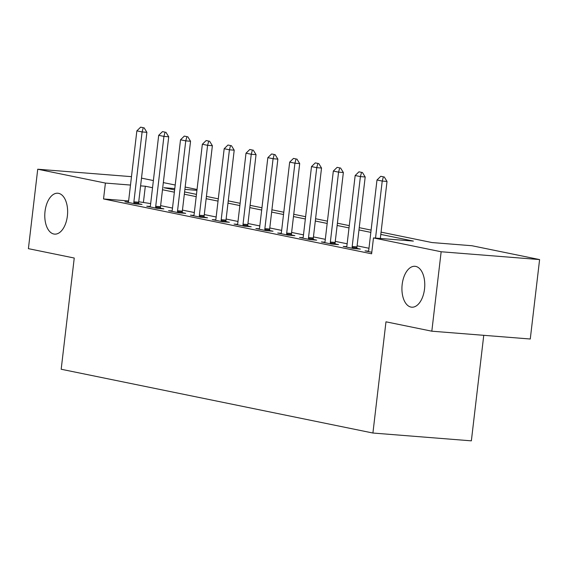 <?xml version="1.0" encoding="UTF-8"?>
<svg xmlns="http://www.w3.org/2000/svg" width="568" height="568" viewBox="0 0 568 568"><rect width="100%" height="100%" fill="white"/><g stroke="black" fill="none" stroke-linecap="round" stroke-linejoin="round"><path stroke-width="0.85" d="M402.172 284.454A20.512 11.346 94.5 0 1 414.974 266.3A20.512 11.346 94.5 0 1 424.523 289.027A20.512 11.346 94.5 0 1 411.722 307.189A20.512 11.346 94.5 0 1 402.172 284.454M45.028 211.388A20.512 11.346 94.5 0 1 57.829 193.234A20.512 11.346 94.5 0 1 67.386 215.961A20.512 11.346 94.5 0 1 54.585 234.123A20.512 11.346 94.5 0 1 45.028 211.388M483.758 335.319L471.362 440.846L372.913 433.029L61.181 369.25L74.245 258.035L28.4 248.656L37.729 169.221L131.478 176.662M141.503 178.132L153.374 180.56M163.335 182.598L175.207 185.026M185.168 187.064L197.039 189.492M381.064 232.134L432.014 242.557L471.923 245.731L539.6 259.576L441.151 251.759L373.481 237.914L413.39 241.081L380.794 234.414M441.151 251.759L431.822 331.194L530.271 339.011L539.6 259.576M128.624 200.944L103.539 198.956L371.614 253.797L373.481 237.914M368.973 248.266L357.102 245.83M347.14 243.793L335.269 241.364M325.308 239.327L313.437 236.899M303.482 234.861L291.611 232.433M281.65 230.395L269.779 227.967M259.817 225.929L247.946 223.501M237.992 221.463L226.121 219.035M216.159 216.997L204.288 214.569M194.327 212.531L182.456 210.103M172.502 208.065L160.63 205.637M150.669 203.6L138.734 201.746M128.361 202.016L124.91 201.746L135.39 203.891L142.043 204.416L138.677 203.727M150.186 206.482L146.743 206.212L157.215 208.357L163.868 208.882L160.503 208.193M172.019 210.948L168.568 210.678L179.048 212.822L185.701 213.348L182.335 212.659M193.851 215.414L190.401 215.144L200.88 217.288L207.533 217.814L204.168 217.125M215.677 219.88L212.233 219.61L222.706 221.754L229.358 222.28L225.993 221.591M237.509 224.353L234.059 224.076L244.538 226.22L251.191 226.746L247.826 226.057M259.342 228.819L255.891 228.542L266.371 230.686L273.023 231.211L269.658 230.523M281.167 233.285L277.724 233.008L288.196 235.152L294.849 235.677L291.483 234.989M303 237.751L299.549 237.474L310.029 239.618L316.681 240.143L313.316 239.455M324.832 242.216L321.381 241.94L331.861 244.084L338.514 244.609L335.148 243.921M346.657 246.682L343.214 246.405L353.694 248.55L360.339 249.075L356.974 248.386M368.49 251.148L365.039 250.871L371.799 252.256M431.822 331.194L385.977 321.815L372.913 433.029M103.539 198.956L105.407 183.066L37.729 169.221M152.536 187.71L145.316 186.233L140.594 185.864M130.491 185.061L105.407 183.066M370.84 232.376L358.969 229.948M349.008 227.91L337.136 225.482M327.175 223.444L315.304 221.016M305.35 218.978L293.478 216.55M283.517 214.512L271.646 212.084M261.685 210.046L249.814 207.618M239.859 205.581L227.988 203.152M218.027 201.115L206.156 198.686M196.194 196.649L184.323 194.22M174.369 192.183L162.498 189.748M174.788 188.576L163.939 187.717L174.632 189.904M184.593 191.941L196.464 194.37M206.425 196.407L218.297 198.835M228.251 200.873L240.122 203.301M250.083 205.339L261.954 207.767M271.916 209.805L283.787 212.233M293.741 214.271L305.612 216.699M315.574 218.737L327.445 221.165M337.406 223.203L349.277 225.631M359.232 227.669L371.103 230.097M196.94 190.337L184.891 189.378M143.448 202.123L145.316 186.233M143.271 127.693L140.651 127.154L143.271 127.693L142.099 131.932L146.885 132.316L138.677 202.215A3.202 1.775 -85.5 0 0 138.642 203.195L138.698 204.153M128.233 202.428L128.453 201.711A3.202 1.775 -85.5 0 0 128.645 200.767L136.86 130.86L142.099 131.932L133.885 201.839A3.202 1.775 -85.5 0 0 133.856 202.819L133.899 203.585M140.651 127.154L136.86 130.86M146.885 132.316L144.066 127.757M165.096 132.159L162.476 131.627L165.096 132.159L163.925 136.398L168.717 136.781L160.503 206.681A3.202 1.775 -85.5 0 0 160.474 207.661L160.524 208.619M150.066 206.894L150.279 206.177A3.202 1.775 -85.5 0 0 150.477 205.233L158.692 135.326L163.925 136.398L155.717 206.305A3.202 1.775 -85.5 0 0 155.689 207.284L155.724 208.051M162.476 131.627L158.692 135.326M168.717 136.781L165.899 132.223M186.929 136.625L184.309 136.093L186.929 136.625L185.757 140.864L190.55 141.247L182.335 211.147A3.202 1.775 -85.5 0 0 182.307 212.127L182.356 213.085M171.898 211.36L172.111 210.643A3.202 1.775 -85.5 0 0 172.31 209.698L180.517 139.792L185.757 140.864L177.55 210.771A3.202 1.775 -85.5 0 0 177.514 211.75L177.557 212.517M184.309 136.093L180.517 139.792M190.55 141.247L187.731 136.689M208.761 141.091L206.141 140.559L208.761 141.091L207.59 145.33L212.375 145.713L204.168 215.62A3.202 1.775 -85.5 0 0 204.132 216.6L204.189 217.551M193.724 215.826L193.944 215.109A3.202 1.775 -85.5 0 0 194.135 214.164L202.35 144.258L207.59 145.33L199.375 215.236A3.202 1.775 -85.5 0 0 199.347 216.216L199.389 216.983M206.141 140.559L202.35 144.258M212.375 145.713L209.556 141.155M230.587 145.557L227.967 145.025L230.587 145.557L229.422 149.796L234.208 150.179L225.993 220.086A3.202 1.775 -85.5 0 0 225.965 221.066L226.021 222.017M215.556 220.292L215.776 219.575A3.202 1.775 -85.5 0 0 215.968 218.63L224.182 148.724L229.422 149.796L221.208 219.702A3.202 1.775 -85.5 0 0 221.179 220.682L221.222 221.449M227.967 145.025L224.182 148.724M234.208 150.179L231.389 145.621M252.419 150.023L249.799 149.49L252.419 150.023L251.248 154.262L256.04 154.645L247.826 224.552A3.202 1.775 -85.5 0 0 247.797 225.531L247.847 226.483M237.388 224.758L237.601 224.041A3.202 1.775 -85.5 0 0 237.8 223.096L246.008 153.19L251.248 154.262L243.04 224.168A3.202 1.775 -85.5 0 0 243.005 225.148L243.047 225.915M249.799 149.49L246.008 153.19M256.04 154.645L253.221 150.087M274.252 154.489L271.632 153.956L274.252 154.489L273.08 158.728L277.866 159.111L269.658 229.018A3.202 1.775 -85.5 0 0 269.623 229.997L269.679 230.949M259.214 229.224L259.434 228.506A3.202 1.775 -85.5 0 0 259.626 227.562L267.84 157.655L273.08 158.728L264.865 228.634A3.202 1.775 -85.5 0 0 264.837 229.614L264.88 230.381M271.632 153.956L267.84 157.655M277.866 159.111L275.047 154.553M296.077 158.955L293.464 158.422L296.077 158.955L294.913 163.194L299.698 163.577L291.49 233.483A3.202 1.775 -85.5 0 0 291.455 234.463L291.512 235.415M281.046 233.689L281.266 232.972A3.202 1.775 -85.5 0 0 281.458 232.028L289.673 162.121L294.913 163.194L286.698 233.1A3.202 1.775 -85.5 0 0 286.67 234.08L286.712 234.847M293.464 158.422L289.673 162.121M299.698 163.577L296.879 159.019M317.91 163.421L315.29 162.888L317.91 163.421L316.738 167.659L321.531 168.043L313.316 237.949A3.202 1.775 -85.5 0 0 313.287 238.929L313.337 239.881M302.879 238.155L303.092 237.438A3.202 1.775 -85.5 0 0 303.291 236.494L311.498 166.594L316.738 167.659L308.531 237.566A3.202 1.775 -85.5 0 0 308.495 238.546L308.538 239.313M315.29 162.888L311.498 166.594M321.531 168.043L318.712 163.485M339.742 167.887L337.122 167.354L339.742 167.887L338.571 172.132L343.356 172.509L335.148 242.415A3.202 1.775 -85.5 0 0 335.12 243.395L335.17 244.346M324.704 242.621L324.924 241.904A3.202 1.775 -85.5 0 0 325.116 240.96L333.331 171.06L338.571 172.132L330.356 242.032A3.202 1.775 -85.5 0 0 330.327 243.012L330.37 243.779M337.122 167.354L333.331 171.06M343.356 172.509L340.537 167.951M361.575 172.352L358.955 171.82L361.575 172.352L360.403 176.598L365.188 176.975L356.981 246.881A3.202 1.775 -85.5 0 0 356.945 247.861L357.002 248.812M346.537 247.087L346.757 246.377A3.202 1.775 -85.5 0 0 346.949 245.426L355.163 175.526L360.403 176.598L352.188 246.498A3.202 1.775 -85.5 0 0 352.16 247.478L352.203 248.244M358.955 171.82L355.163 175.526M365.188 176.975L362.37 172.416M383.4 176.818L380.78 176.286L383.4 176.818L382.228 181.064L387.021 181.44L380.326 238.453M368.369 251.553L368.582 250.843A3.202 1.775 -85.5 0 0 368.781 249.892L376.989 179.992L382.228 181.064L375.533 238.077M380.78 176.286L376.989 179.992M387.021 181.44L384.202 176.882M133.856 202.819L138.642 203.195M133.885 201.839L138.677 202.215M155.689 207.284L160.474 207.661M155.717 206.305L160.503 206.681M177.514 211.75L182.307 212.127M177.55 210.771L182.335 211.147M199.347 216.216L204.132 216.6M199.375 215.236L204.168 215.62M221.179 220.682L225.965 221.066M221.208 219.702L225.993 220.086M243.005 225.148L247.797 225.531M243.04 224.168L247.826 224.552M264.837 229.614L269.623 229.997M264.865 228.634L269.658 229.018M286.67 234.08L291.455 234.463M286.698 233.1L291.49 233.483M308.495 238.546L313.287 238.929M308.531 237.566L313.316 237.949M330.327 243.012L335.12 243.395M330.356 242.032L335.148 242.415M352.16 247.478L356.945 247.861M352.188 246.498L356.981 246.881"/></g></svg>
